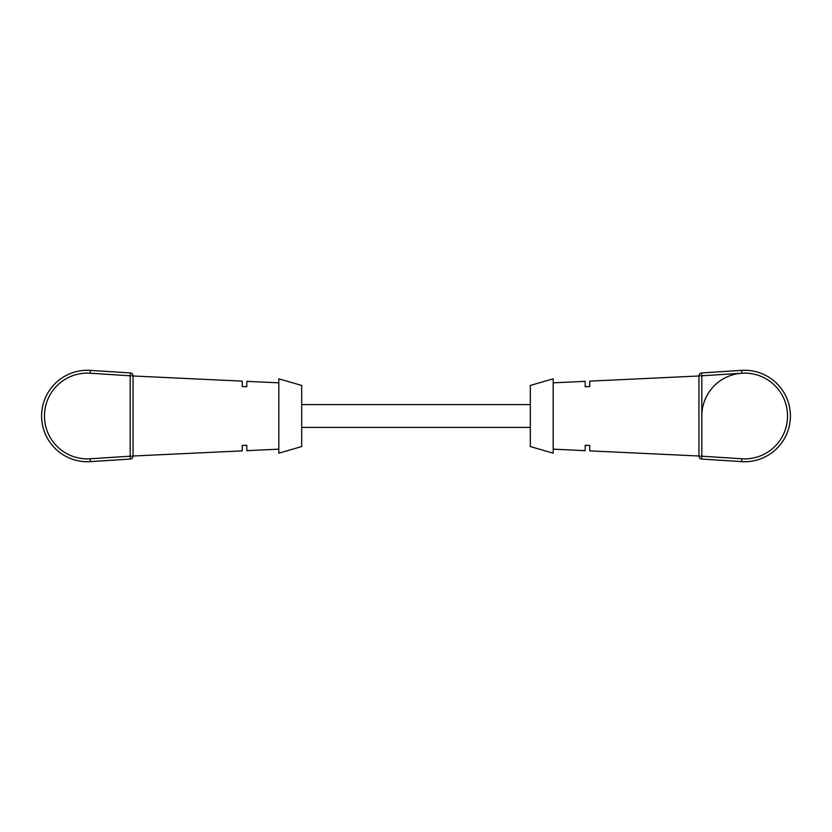 <?xml version="1.0" encoding="UTF-8"?>
<svg xmlns="http://www.w3.org/2000/svg" width="832" height="832" viewBox="0 0 832 832"><rect width="100%" height="100%" fill="white"/><g stroke="black" fill="none" stroke-linecap="round" stroke-linejoin="round"><path stroke-width="1.25" d="M530.317 416L530.317 385.424L553.186 378.841L553.186 453.159L530.317 446.576L530.317 416M585.198 386.745L589.763 386.485L585.198 386.745L585.198 381.337L553.186 382.845M698.942 375.991L589.763 381.129L589.763 386.485M698.942 456.009L589.763 450.871L589.763 445.515L585.198 445.255L589.763 445.515M553.186 449.155L585.198 450.663L585.198 445.255M698.942 375.804A2.86 2.86 0 0 1 701.615 372.954L741.728 370.365A45.729 45.729 0 0 1 790.4 416A45.729 45.729 0 0 1 741.728 461.635L701.615 459.046A2.86 2.86 0 0 1 698.942 456.196L698.942 375.804L701.802 375.804L701.615 372.954M701.802 416A42.869 42.869 0 0 1 741.905 373.214L701.802 375.804L701.802 456.196L741.905 458.786A42.869 42.869 0 0 0 787.54 416A42.869 42.869 0 0 0 741.905 373.214L741.728 370.365M301.683 416L301.683 446.576L278.814 453.159L278.814 378.841L301.683 385.424L301.683 416M246.802 445.255L242.237 445.515L246.802 445.255L246.802 450.663L278.814 449.155M133.058 456.009L242.237 450.871L242.237 445.515M133.058 375.991L242.237 381.129L242.237 386.485L246.802 386.745L242.237 386.485M278.814 382.845L246.802 381.337L246.802 386.745M133.058 456.196A2.86 2.86 0 0 1 130.385 459.046L90.272 461.635A45.729 45.729 0 0 1 41.6 416A45.729 45.729 0 0 1 90.272 370.365L130.385 372.954A2.86 2.86 0 0 1 133.058 375.804L133.058 456.196L130.198 456.196L130.385 459.046M741.728 461.635L741.905 458.786M701.615 459.046L701.802 456.196L698.942 456.196M90.095 458.786L130.198 456.196L130.198 375.804L90.095 373.214A42.869 42.869 0 0 0 44.46 416A42.869 42.869 0 0 0 90.095 458.786L90.272 461.635M90.272 370.365L90.095 373.214M130.385 372.954L130.198 375.804L133.058 375.804M530.317 404.57L301.683 404.57M530.317 427.43L301.683 427.43"/></g></svg>
